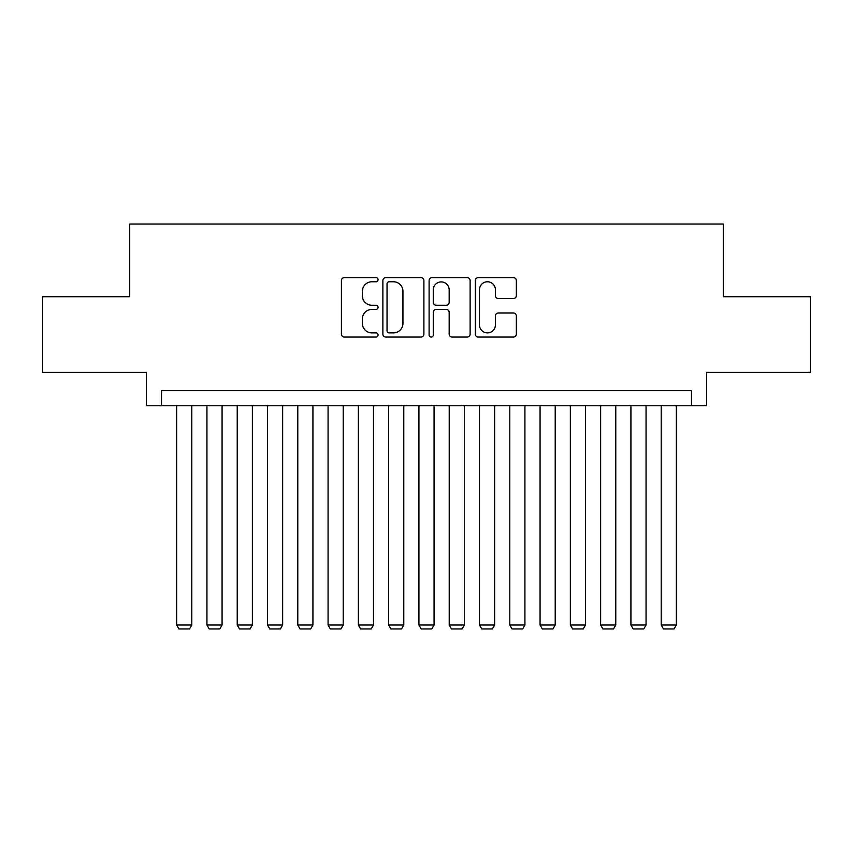 <?xml version="1.0" encoding="UTF-8"?>
<svg xmlns="http://www.w3.org/2000/svg" width="853" height="853" viewBox="0 0 853 853"><rect width="100%" height="100%" fill="white"/><g stroke="black" fill="none" stroke-linecap="round" stroke-linejoin="round"><path stroke-width="1.28" d="M378.05 279.688A2.079 2.079 0 0 0 375.97 277.609L344.377 277.609A2.975 2.975 0 0 0 341.413 280.584L341.413 334.088A2.975 2.975 0 0 0 344.377 337.063L375.97 337.063A2.079 2.079 0 0 0 378.05 334.973A2.079 2.079 0 0 0 375.97 332.894L371.876 332.894A9.511 9.511 0 0 1 362.365 323.383L362.365 318.926A9.511 9.511 0 0 1 371.876 309.415L375.97 309.415A2.079 2.079 0 0 0 378.05 307.336A2.079 2.079 0 0 0 375.97 305.257L371.876 305.257A9.511 9.511 0 0 1 362.365 295.735L362.365 291.278A9.511 9.511 0 0 1 371.876 281.767L375.97 281.767A2.079 2.079 0 0 0 378.05 279.688M513.378 298.561A2.975 2.975 0 0 0 516.342 295.586L516.342 280.584A2.975 2.975 0 0 0 513.378 277.609L478.298 277.609A2.975 2.975 0 0 0 475.324 280.584L475.324 334.088A2.975 2.975 0 0 0 478.298 337.063L513.378 337.063A2.975 2.975 0 0 0 516.342 334.088L516.342 315.951A2.975 2.975 0 0 0 513.378 312.976L498.365 312.976A2.975 2.975 0 0 0 495.39 315.951L495.39 324.94A7.954 7.954 0 0 1 487.436 332.894A7.954 7.954 0 0 1 479.482 324.94L479.482 289.721A7.954 7.954 0 0 1 487.436 281.767A7.954 7.954 0 0 1 495.39 289.721L495.39 295.586A2.975 2.975 0 0 0 498.365 298.561L513.378 298.561M691.484 405.751L706.625 405.751L706.625 372.441L810.35 372.441L810.35 296.737L723.28 296.737L723.28 224.051L129.72 224.051L129.72 296.737L42.65 296.737L42.65 372.441L146.375 372.441L146.375 405.751L691.484 405.751L691.484 390.61L161.516 390.61L161.516 405.751M423.898 280.584A2.975 2.975 0 0 0 420.924 277.609L385.855 277.609A2.975 2.975 0 0 0 382.88 280.584L382.88 334.088A2.975 2.975 0 0 0 385.855 337.063L420.924 337.063A2.975 2.975 0 0 0 423.898 334.088L423.898 280.584M432.076 277.609L467.145 277.609A2.975 2.975 0 0 1 470.12 280.584L470.12 334.088A2.975 2.975 0 0 1 467.145 337.063L452.143 337.063A2.975 2.975 0 0 1 449.168 334.088L449.168 312.39A2.975 2.975 0 0 0 446.194 309.415L436.235 309.415A2.975 2.975 0 0 0 433.26 312.39L433.26 334.973A2.079 2.079 0 0 1 431.181 337.063A2.079 2.079 0 0 1 429.102 334.973L429.102 280.584A2.975 2.975 0 0 1 432.076 277.609M389.117 281.767A2.079 2.079 0 0 0 387.038 283.846L387.038 330.815A2.079 2.079 0 0 0 389.117 332.894L393.425 332.894A9.511 9.511 0 0 0 402.947 323.383L402.947 291.278A9.511 9.511 0 0 0 393.425 281.767L389.117 281.767M449.168 289.871A7.954 7.954 0 0 0 441.214 281.916A7.954 7.954 0 0 0 433.26 289.871L433.26 302.282A2.975 2.975 0 0 0 436.235 305.257L446.194 305.257A2.975 2.975 0 0 0 449.168 302.282L449.168 289.871M191.797 405.751L191.797 625.014L176.656 625.014L176.656 405.751M191.797 625.014L189.526 628.949L178.927 628.949L176.656 625.014M222.079 405.751L222.079 625.014L206.938 625.014L206.938 405.751M222.079 625.014L219.807 628.949L209.209 628.949L206.938 625.014M252.371 405.751L252.371 625.014L237.23 625.014L237.23 405.751M252.371 625.014L250.1 628.949L239.501 628.949L237.23 625.014M282.652 405.751L282.652 625.014L267.511 625.014L267.511 405.751M282.652 625.014L280.381 628.949L269.783 628.949L267.511 625.014M312.934 405.751L312.934 625.014L297.793 625.014L297.793 405.751M312.934 625.014L310.663 628.949L300.064 628.949L297.793 625.014M343.215 405.751L343.215 625.014L328.074 625.014L328.074 405.751M343.215 625.014L340.944 628.949L330.346 628.949L328.074 625.014M373.507 405.751L373.507 625.014L358.356 625.014L358.356 405.751M373.507 625.014L371.236 628.949L360.627 628.949L358.356 625.014M403.789 405.751L403.789 625.014L388.648 625.014L388.648 405.751M403.789 625.014L401.518 628.949L390.919 628.949L388.648 625.014M434.07 405.751L434.07 625.014L418.93 625.014L418.93 405.751M434.07 625.014L431.799 628.949L421.201 628.949L418.93 625.014M464.352 405.751L464.352 625.014L449.211 625.014L449.211 405.751M464.352 625.014L462.081 628.949L451.482 628.949L449.211 625.014M494.644 405.751L494.644 625.014L479.493 625.014L479.493 405.751M494.644 625.014L492.373 628.949L481.764 628.949L479.493 625.014M524.926 405.751L524.926 625.014L509.785 625.014L509.785 405.751M524.926 625.014L522.654 628.949L512.056 628.949L509.785 625.014M555.207 405.751L555.207 625.014L540.066 625.014L540.066 405.751M555.207 625.014L552.936 628.949L542.337 628.949L540.066 625.014M585.489 405.751L585.489 625.014L570.348 625.014L570.348 405.751M585.489 625.014L583.217 628.949L572.619 628.949L570.348 625.014M615.77 405.751L615.77 625.014L600.629 625.014L600.629 405.751M615.77 625.014L613.499 628.949L602.9 628.949L600.629 625.014M646.062 405.751L646.062 625.014L630.921 625.014L630.921 405.751M646.062 625.014L643.791 628.949L633.193 628.949L630.921 625.014M676.344 405.751L676.344 625.014L661.203 625.014L661.203 405.751M676.344 625.014L674.073 628.949L663.474 628.949L661.203 625.014"/></g></svg>
